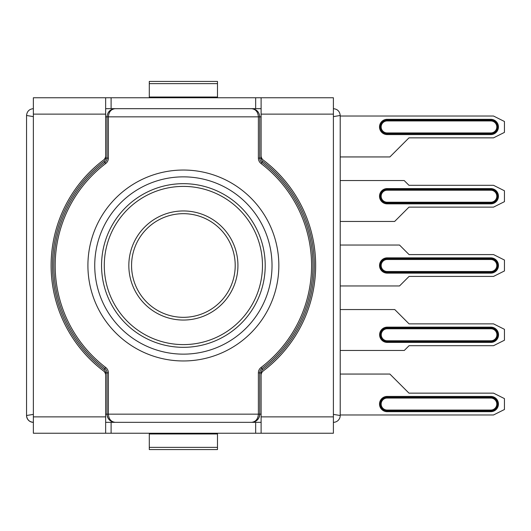<?xml version="1.0" encoding="UTF-8"?>
<svg xmlns="http://www.w3.org/2000/svg" width="531" height="531" viewBox="0 0 531 531"><rect width="100%" height="100%" fill="white"/><g stroke="black" fill="none" stroke-linecap="round" stroke-linejoin="round"><path stroke-width="0.8" d="M278.841 265.5A95.461 95.461 0 0 0 173.192 170.584A95.461 95.461 0 0 0 173.192 360.416A95.461 95.461 0 0 0 278.841 265.5M490.896 327.959L387.252 327.959A6.817 6.817 0 0 0 380.428 334.776A6.817 6.817 0 0 0 387.252 341.599L490.896 341.599A6.817 6.817 0 0 0 497.713 334.776A6.817 6.817 0 0 0 490.896 327.959L490.896 327.142L387.252 327.142L387.252 328.775A6 6 0 0 0 381.251 334.776A6 6 0 0 0 387.252 340.776L490.896 340.776A6 6 0 0 0 496.897 334.776A6 6 0 0 0 490.896 328.775L490.896 327.959M33.367 116.621L26.55 115.486C26.981 111.377 29.258 109.101 33.367 108.669C29.258 109.101 26.981 111.377 26.55 115.486L26.55 415.514L33.367 414.379M261.113 422.331L251.568 422.331C255.703 421.84 257.973 419.112 258.385 414.147L259.752 414.147A8.184 8.184 0 0 1 251.568 422.331L115.194 422.331C111.059 421.84 108.789 419.112 108.377 414.147L258.385 414.147L258.385 372.888A6.817 6.817 0 0 1 261.073 367.465A128.19 128.19 0 0 0 261.073 163.535L262.726 161.364A130.918 130.918 0 0 1 262.726 369.636A4.089 4.089 0 0 0 261.113 372.888L261.113 433.243L333.395 433.243L333.395 416.875L261.113 416.875M94.737 265.5A88.644 88.644 0 0 1 183.381 176.856A88.644 88.644 0 0 1 272.025 265.5A88.644 88.644 0 0 1 183.381 354.144A88.644 88.644 0 0 1 94.737 265.5M340.212 309.546L394.752 309.546L409.069 323.87L493.538 323.87L504.45 329.326L504.45 340.232L493.538 345.688L409.069 345.688L404.297 350.46L340.212 350.46M333.395 116.621L340.212 115.486C339.78 111.377 337.504 109.101 333.395 108.669C337.504 109.101 339.78 111.377 340.212 115.486L340.212 415.514L333.395 414.379M251.568 422.331C256.526 421.84 259.254 419.112 259.752 414.147L261.113 414.147M261.113 116.853L108.377 116.853C108.782 111.902 111.052 109.174 115.181 108.669L261.113 108.669L111.105 108.669L111.105 97.757L79.053 97.757M105.649 414.147L107.01 414.147A8.184 8.184 0 0 0 115.194 422.331C110.236 421.84 107.508 419.112 107.01 414.147L107.01 372.888L105.649 372.888A4.089 4.089 0 0 0 104.036 369.636A130.918 130.918 0 0 1 104.036 161.364L104.859 162.446A5.456 5.456 0 0 0 107.01 158.112L107.01 116.853C107.508 111.888 110.236 109.16 115.194 108.669L105.649 108.669M33.367 422.331C29.258 421.899 26.981 419.623 26.55 415.514A6.817 6.817 0 0 0 33.367 422.331C29.258 421.899 26.981 419.623 26.55 415.514M53.823 265.5A129.557 129.557 0 0 1 104.859 162.446A129.557 129.557 0 0 0 104.859 368.554A5.456 5.456 0 0 1 107.01 372.888L108.377 372.888L108.377 414.147L107.01 414.147A8.184 8.184 0 0 0 115.194 422.331L105.649 422.331M261.073 367.465L261.902 368.554A5.456 5.456 0 0 0 259.752 372.888L259.752 414.147M259.752 158.112L258.385 158.112L258.385 116.853C257.98 111.902 255.71 109.174 251.588 108.669L251.568 108.669C256.526 109.16 259.254 111.888 259.752 116.853L259.752 158.112A5.456 5.456 0 0 0 261.902 162.446A129.557 129.557 0 0 1 312.938 265.5A129.557 129.557 0 0 0 261.902 162.446A5.456 5.456 0 0 1 259.752 158.112L261.113 158.112L261.113 155.722A5.456 5.456 0 0 0 263.276 160.07A132.285 132.285 0 0 1 263.276 370.93A5.456 5.456 0 0 0 261.113 375.278M262.726 369.636L261.902 368.554A129.557 129.557 0 0 0 312.938 265.5A129.557 129.557 0 0 1 261.902 368.554A5.456 5.456 0 0 0 259.752 372.888L261.113 372.888M340.212 415.514A6.817 6.817 0 0 1 333.395 422.331M128.834 265.5A54.547 54.547 0 0 1 183.381 210.953A54.547 54.547 0 0 1 237.934 265.5A54.547 54.547 0 0 1 183.381 320.047A54.547 54.547 0 0 1 128.834 265.5M131.562 265.5A51.826 51.826 0 0 1 183.381 213.674A51.826 51.826 0 0 1 235.206 265.5A51.826 51.826 0 0 1 183.381 317.326A51.826 51.826 0 0 1 131.562 265.5M387.165 272.317L490.81 272.317A6.817 6.817 0 0 0 497.633 265.5A6.817 6.817 0 0 0 490.81 258.683L387.165 258.683A6.817 6.817 0 0 0 380.349 265.5A6.817 6.817 0 0 0 387.165 272.317L490.81 272.317L490.81 271.5A6 6 0 0 0 496.81 265.5A6 6 0 0 0 490.81 259.5L387.165 259.5A6 6 0 0 0 381.165 265.5A6 6 0 0 0 387.165 271.5L490.81 271.5L387.165 271.5L387.165 273.14L490.81 273.14A7.64 7.64 0 0 0 498.45 265.5A7.64 7.64 0 0 0 490.81 257.86L490.81 258.683L387.165 258.683L387.165 257.86A7.64 7.64 0 0 0 379.532 265.5A7.64 7.64 0 0 0 387.165 273.14M340.212 245.043L399.524 245.043L409.069 254.588L493.538 254.588L504.45 260.044L504.45 270.956L493.538 276.412L409.069 276.412L399.524 285.957L340.212 285.957M340.212 156.944L389.88 156.944L408.97 137.854L493.525 137.854L504.437 132.398L504.437 121.486L493.525 116.03L340.212 116.03M261.113 114.125L333.395 114.125L333.395 97.757L261.113 97.757L261.113 155.722M333.395 114.125L333.395 416.875M183.381 186.401A79.099 79.099 0 0 1 262.48 265.5A79.099 79.099 0 0 1 183.381 344.599A79.099 79.099 0 0 1 104.282 265.5A79.099 79.099 0 0 1 183.381 186.401M183.381 183.673A81.827 81.827 0 0 1 265.208 265.5A81.827 81.827 0 0 1 183.381 347.327A81.827 81.827 0 0 1 101.554 265.5A81.827 81.827 0 0 1 183.381 183.673M340.212 221.454L394.652 221.454L408.97 207.13L493.525 207.13L504.437 201.674L504.437 190.768L493.525 185.312L408.97 185.312L404.197 180.54L340.212 180.54M490.797 203.041L387.152 203.041A6.817 6.817 0 0 1 380.335 196.224A6.817 6.817 0 0 1 387.152 189.401L490.797 189.401A6.817 6.817 0 0 1 497.613 196.224A6.817 6.817 0 0 1 490.797 203.041L490.797 203.858L387.152 203.858L387.152 202.225L490.797 202.225L490.797 203.041M340.212 414.97L493.525 414.97L504.437 409.514L504.437 398.602L493.525 393.146L408.97 393.146L389.88 374.056L340.212 374.056M387.152 411.691L490.797 411.691L490.797 410.875A6.817 6.817 0 0 0 497.613 404.058A6.817 6.817 0 0 0 490.797 397.241L387.152 397.241A6.817 6.817 0 0 0 380.335 404.058A6.817 6.817 0 0 0 387.152 410.875L490.797 410.875L490.797 410.058A6 6 0 0 0 496.797 404.058A6 6 0 0 0 490.797 398.058L387.152 398.058L387.152 396.418A7.64 7.64 0 0 0 379.512 404.058A7.64 7.64 0 0 0 387.152 411.691L387.152 410.058L490.797 410.058M387.152 133.759L490.797 133.759A6.817 6.817 0 0 0 497.613 126.942A6.817 6.817 0 0 0 490.797 120.125L387.152 120.125A6.817 6.817 0 0 0 380.335 126.942A6.817 6.817 0 0 0 387.152 133.759L387.152 134.582L490.797 134.582A7.64 7.64 0 0 0 498.436 126.942A7.64 7.64 0 0 0 490.797 119.309L490.797 120.942L387.152 120.942A6 6 0 0 0 381.152 126.942A6 6 0 0 0 387.152 132.942L387.152 133.759M255.663 433.243L111.105 433.243L111.105 422.331L255.663 422.331L255.663 433.243L261.113 433.243M149.291 97.027L217.478 97.027L217.478 81.435L149.291 81.435L149.291 97.757M217.478 97.027L217.478 97.757M217.478 433.243L217.478 449.565L149.291 449.565L149.291 447.367L217.478 447.367M217.478 433.973L149.291 433.973L149.291 447.367M149.291 433.973L149.291 433.243M79.053 433.243L105.649 433.243L105.649 375.278A5.456 5.456 0 0 0 103.485 370.93A132.285 132.285 0 0 1 103.485 160.07A5.456 5.456 0 0 0 105.649 155.722L105.649 97.757L33.367 97.757L33.367 114.125L105.649 114.125M111.105 433.243L33.367 433.243L33.367 114.125M261.113 97.757L111.105 97.757M104.036 161.364A4.089 4.089 0 0 0 105.649 158.112L105.649 155.722M105.649 372.888L105.649 375.278M387.252 327.142A7.64 7.64 0 0 0 379.612 334.776A7.64 7.64 0 0 0 387.252 342.415L387.252 340.776M490.896 340.776L490.896 342.415A7.64 7.64 0 0 0 498.529 334.776A7.64 7.64 0 0 0 490.896 327.142M261.113 158.112A4.089 4.089 0 0 0 262.726 161.364M105.649 158.112L107.01 158.112A5.456 5.456 0 0 1 104.859 162.446L105.689 163.535A6.817 6.817 0 0 0 108.377 158.112L108.377 116.853L105.649 116.853M258.385 158.112A6.817 6.817 0 0 0 261.073 163.535M105.689 163.535A128.19 128.19 0 0 0 105.689 367.465A6.817 6.817 0 0 1 108.377 372.888M490.896 342.415L387.252 342.415M107.01 372.888A5.456 5.456 0 0 0 104.859 368.554L105.689 367.465M104.036 369.636L104.859 368.554M107.01 158.112L108.377 158.112M259.752 372.888L258.385 372.888M490.896 328.775L387.252 328.775M490.81 273.14L490.81 272.317M387.165 259.5L387.165 258.683M490.81 259.5L490.81 258.683M387.165 257.86L490.81 257.86M490.797 203.858A7.64 7.64 0 0 0 498.436 196.224A7.64 7.64 0 0 0 490.797 188.585L387.152 188.585A7.64 7.64 0 0 0 379.512 196.224A7.64 7.64 0 0 0 387.152 203.858M490.797 188.585L490.797 190.224L387.152 190.224A6 6 0 0 0 381.152 196.224A6 6 0 0 0 387.152 202.225L490.797 202.225A6 6 0 0 0 496.797 196.224A6 6 0 0 0 490.797 190.224M387.152 188.585L387.152 190.224M387.152 396.418L490.797 396.418L490.797 398.058M490.797 411.691A7.64 7.64 0 0 0 498.436 404.058A7.64 7.64 0 0 0 490.797 396.418M387.152 398.058A6 6 0 0 0 381.152 404.058A6 6 0 0 0 387.152 410.058M490.797 119.309L387.152 119.309A7.64 7.64 0 0 0 379.512 126.942A7.64 7.64 0 0 0 387.152 134.582M490.797 134.582L490.797 132.942A6 6 0 0 0 496.797 126.942A6 6 0 0 0 490.797 120.942M387.152 132.942L490.797 132.942M387.152 119.309L387.152 120.942M105.649 416.875L33.367 416.875M255.663 97.757L255.663 108.669M217.478 83.632L149.291 83.632M251.953 422.324L254.429 421.813M114.809 108.676L112.333 109.187M112.333 421.813L114.809 422.324M254.429 109.187L251.953 108.676"/></g></svg>
